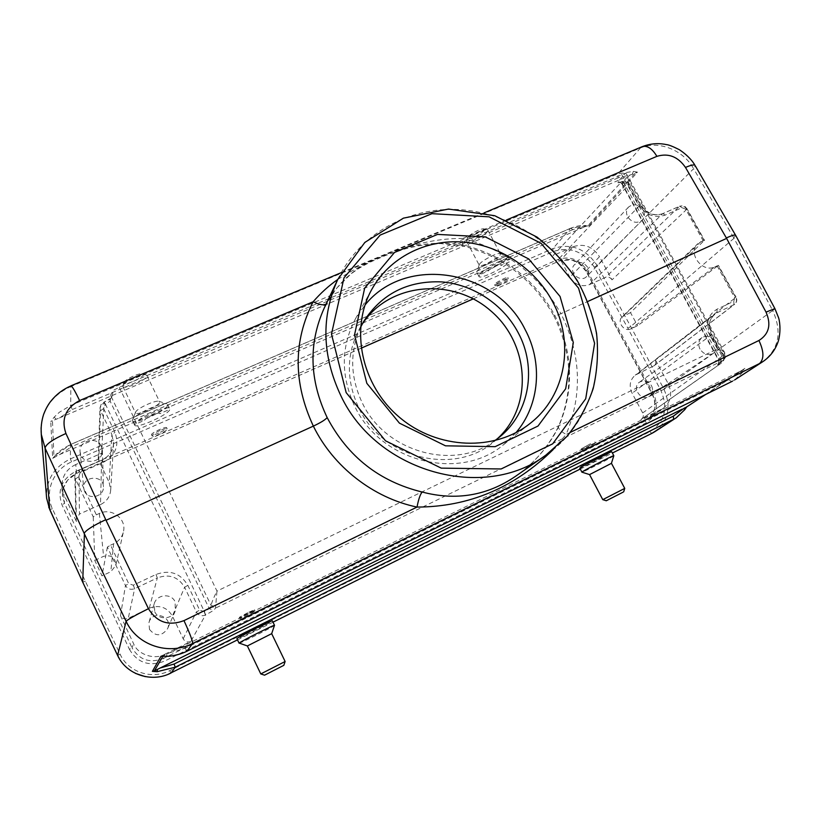 <?xml version="1.0" encoding="UTF-8"?>
<svg xmlns="http://www.w3.org/2000/svg" width="821" height="821" viewBox="0 0 821 821"><rect width="100%" height="100%" fill="white"/><g stroke="black" fill="none" stroke-linecap="round" stroke-linejoin="round"><path stroke-width="0.62" stroke-dasharray="4.11 3.08" d="M655.24 359.721L668.068 383.417C672.645 393.567 671.055 401.849 663.265 408.273L641.488 419.151C643.428 417.54 643.828 415.467 642.689 412.932L632.108 393.208C628.835 385.973 629.861 379.959 635.197 375.176L654.234 365.663C656 364.083 656.338 362.102 655.24 359.721L735.749 297.489L718.108 265.645L637.609 325.711L630.877 328.852C624.237 332.382 616.468 321.668 622.144 316.824L697.788 243.704C687.105 252.776 702.273 273.434 714.804 266.825L630.877 328.852M622.051 181.513L627.829 184.54L638.974 204.85C645.829 215.04 654.532 218.468 665.092 215.143L681.974 207.713L685.668 209.17L703.094 240.635L704.49 240.235L630.507 312.606L637.609 325.711M704.274 240.676L686.849 209.242L612.014 279.848L599.484 256.696L586.05 270.838L652.449 394.059L668.068 383.417M703.094 240.635L697.788 243.704M718.108 265.645L714.804 266.825M627.131 177.131L621.928 183.083L719.093 360.265L724.984 355.267L627.131 177.131L626.351 173.734L625.417 173.221L119.25 387.286L113.319 390.334L111.061 394.111L110.158 401.233L109.911 399.386L111.851 397.025L113.319 390.334M497.044 439.03L494.427 441.298C455.511 476.077 382.771 459.093 358.941 408.242C345.826 380.144 346.195 353.317 360.029 327.764L361.835 324.798M494.653 440.774C454.27 471.131 385.624 452.309 362.461 403.265C350.157 377.321 349.5 352.055 360.511 327.456M515.999 432.626L503.909 444.397C460.653 481.763 381.108 462.531 354.929 406.682C340.643 376.141 340.797 346.883 355.39 318.928L364.986 305.043M591.099 444.623L581.812 450.021C582.284 450.442 596.477 442.909 595.369 442.817L591.099 444.623M248.209 613.749L239.886 618.562C240.05 619.26 255.906 611.245 255.033 610.896L248.209 613.749M164.959 654.173L190.872 641.396C187.547 642.648 184.982 641.786 183.175 638.8L172.41 616.048C167.032 607.14 159.325 604.523 149.278 608.197L128.261 618.295C124.874 619.537 122.278 618.665 120.482 615.668L133.556 643.643C137.548 654.542 154.769 660.289 164.959 654.173L163.523 658.401C149.853 663.553 139.365 660.043 132.037 647.841L133.556 643.643M499.168 283.625L494.642 284.795C493.052 283.84 506.968 276.349 507.901 277.652C507.676 278.955 504.761 280.936 499.168 283.625M158.802 433.026C154.748 434.74 152.347 435.335 151.598 434.812C150.212 433.396 166.016 425.966 166.653 427.731C166.55 428.87 163.933 430.635 158.802 433.026M473.235 298.865L559.881 260.739L573.52 246.628L553.108 255.567L621.579 181.78C618.264 183.104 617.125 183.052 618.141 181.636L625.417 173.221M129.41 649.319C137.589 662.947 149.319 666.878 164.6 661.11L645.747 423.072C656.41 416.206 658.996 406.416 653.516 393.7L587.261 270.766C579.749 259.415 570 255.649 558.013 259.477L75.481 471.5C61.544 479.238 57.06 490.394 62.016 504.966L129.41 649.319L132.037 647.841L64.52 503.324L62.601 496.264C62.232 485.878 66.881 478.243 76.548 473.378L75.748 464.542L101.671 453.192L104.113 402.146C108.588 400.145 111.163 398.431 111.851 397.025M589.324 284.682L605.58 277.365L679.46 206.338L662.609 213.737L589.324 284.682C581.36 287.278 574.874 284.784 569.856 277.2L640.277 204.942L629.153 184.684C627.213 181.862 624.73 180.877 621.713 181.728L622.031 181.523C626.361 181.031 628.794 181.923 629.317 184.212L559.594 258.071L569.856 277.2M559.594 258.071C557.941 255.557 555.776 254.726 553.108 255.567M573.52 246.628C584.142 243.273 592.803 246.628 599.484 256.696M612.014 279.848C610.352 277.334 608.207 276.513 605.58 277.365M587.682 267.369C583.7 262.053 579.287 261.17 574.464 264.711C567.568 271.443 580.273 283.573 586.728 276.431C589.006 273.824 589.324 270.807 587.682 267.369M643.182 210.155C638.707 204.244 633.822 203.218 628.527 207.077C626.156 209.899 625.889 213.183 627.706 216.908C632.098 222.758 636.942 223.835 642.238 220.131C644.721 217.288 645.039 213.963 643.182 210.155M651.525 385.767C653.454 390.067 652.767 393.557 649.452 396.256C641.529 402.105 631.175 387.553 639.436 382.196C644.146 379.743 648.169 380.934 651.525 385.767M699.995 349.099C697.84 344.41 698.507 340.582 701.986 337.616C707.148 334.947 711.622 336.292 715.399 341.68C717.595 346.462 716.887 350.321 713.264 353.287C708.123 355.811 703.7 354.415 699.995 349.099M630.507 312.606L622.144 316.824M718.118 364.052L723.414 360.255L725.384 357.556L724.676 352.712C723.434 351.183 721.012 349.931 717.4 348.956C722.377 352.106 724.697 355.319 724.348 358.613L723.075 360.46L718.118 364.052C716.825 365.058 717.821 364.781 721.084 363.221L721.782 362.82M553.806 315.777C572.247 352.968 573.807 389.913 558.454 426.592C547.946 447.353 533.609 463.947 515.434 476.375C534.748 462.88 549.28 446.019 559.07 425.771C574.474 388.702 572.914 351.614 554.391 314.505C533.948 278.73 503.807 255.588 463.957 245.099C435.181 240.563 407.678 244.432 381.437 256.706C357.474 265.265 339.165 280.854 326.522 303.493L324.233 308.06L335.912 288.941L351.049 273.865C357.853 268.888 360.819 266.897 371.595 261.499L385.685 255.423L404.999 248.917L418.105 245.828L440.518 243.56L462.767 245.89C502.914 256.45 533.281 279.766 553.847 315.849L554.391 314.505M686.849 209.242C684.899 206.43 682.436 205.466 679.46 206.338L679.757 206.153C686.028 205.147 684.96 207.138 687.064 208.801L686.849 209.242M641.488 419.151L721.813 362.8C723.917 360.932 724.327 358.572 723.065 355.698L711.55 334.742L632.108 393.208M637.332 373.863L717.144 312.698L734.672 304.293C736.622 302.436 736.971 300.188 735.749 297.489L736.037 297.161C737.34 299.911 736.889 302.282 734.692 304.283M149.278 608.197L157.334 577.922L134.654 588.667C130.662 590.083 127.604 589.037 125.469 585.527L107.397 547.043L110.589 545.165L128.671 583.628L133.269 585.199L156 574.454C169.824 569.487 180.446 573.12 187.855 585.363L199.657 610.136L204.378 611.594L105.478 404.25L110.158 401.233L209.263 608.71L211.028 605.416C211.941 601.844 213.922 597.083 216.97 591.12L215.492 608.115L213.799 610.28L205.435 615.062C201.535 616.509 198.508 615.473 196.363 611.984L184.592 587.251L172.41 616.048M718.837 360.655L718.467 363.836M724.06 356.642L723.434 360.245M723.414 360.255L215.492 608.115L210.915 606.534M626.351 173.734L724.686 352.702L725.384 357.546L724.348 358.613M718.837 360.645L720.9 359.824L623.96 183.124L621.805 183.678L621.928 183.083L618.141 181.636M775.003 308.809L772.705 310.533C782.341 332.053 778.975 349.13 762.637 361.784M735.708 235.411L733.738 237.782L772.705 310.533L663.83 388.969L630.733 326.542L597.083 265.46C585.712 248.476 570.985 242.852 552.892 248.599L70.38 458.908C53.776 467.19 45.853 480.275 46.612 498.162M734.015 238.275L630.733 326.542L627.849 328.215L660.884 390.55C668.438 408.376 664.774 422.097 649.863 431.702L169.721 670.634C151.947 679.973 128.23 672.235 120.174 654.327L85.353 581.278L52.411 508.763C44.18 491.615 53.478 469.366 71.591 461.905L553.251 251.554C570.041 246.218 583.721 251.442 594.281 267.205L627.849 328.215M337.759 279.468C371.061 258.328 416.996 238.09 462.89 238.418C506.054 249.82 538.74 274.902 560.948 313.663L587.774 301.471M731.624 381.611L728.791 379.692L738.048 372.395L743.539 369.624M740.501 371.174L743.487 371.472L744.904 368.342L705.639 394.48M744.904 368.342L686.52 407.042M687.228 406.21L684.581 409.884M654.655 431.784C668.551 420.896 671.609 406.621 663.83 388.969L660.884 390.55M734.774 379.846L743.487 371.472M559.07 425.771L558.444 426.653C558.27 428.87 560.835 431.466 566.141 434.432L553.067 449.682M738.048 372.395L163.061 655.969M580.868 467.252L610.403 452.545C604.872 456.271 580.426 468.791 579.831 468.196M236.982 638.502L247.111 633.453C247.716 632.57 263.685 624.617 262.207 625.941L272.213 620.953C270.591 623.006 237.043 639.857 236.92 638.666M169.885 652.685L185.187 648.272L186.911 651.248M70.883 385.911L70.811 386.568L640.37 148.016C657.908 140.165 683.031 149.514 693.632 168.695L695.274 165.821M570.78 228.166L572.75 229.634L583.741 227.222L585.784 226.37L585.26 225.57C580.457 225.724 579.39 225.087 570.769 228.176L589.406 225.436L636.983 172.718L637.455 172.143L635.403 172.882L636.983 172.718M585.784 226.37L589.406 225.436M637.455 172.143L633.34 171.353L617.895 173.857L640.37 148.016L642.781 146.456M633.34 171.353L632.262 174.401L635.238 172.974L588.062 225.529L585.26 225.539M50.789 421.522L52.287 420.732L50.789 421.522L54.186 417.13L59.471 412.173L70.698 405.482L617.895 173.857L618.141 177.859L632.262 174.401M479.536 274.789L479.023 276.646C480.726 279.366 504.894 267.554 509.236 261.889L500.8 265.552C503.817 262.176 490.373 268.005 488.074 271.084L479.536 274.789C483.343 269.103 508.086 256.85 509.82 259.795L509.236 261.889M134.531 424.652L134.623 425.155C136.183 429.321 169.629 414.236 169.814 409.33L159.787 413.681C160.598 411.075 144.609 418.012 144.67 420.249L134.531 424.652C133.946 419.716 168.213 404.168 169.701 408.663L169.814 409.33M583.741 227.222L59.954 454.413L52.688 458.334L50.779 421.963M41.091 427.803C42.754 408.684 52.667 394.932 70.811 386.568L70.698 405.482L72.269 409.525L59.348 418.002L52.472 420.68L53.95 457.235M59.348 418.002L629.81 175.499M59.943 454.413L71.673 446.655L70.493 444.541L55.684 455.121L52.688 458.334M104.113 402.146L105.478 404.25L103.61 408.56L114.95 432.38C119.609 445.393 115.628 455.45 103.005 462.541L80.263 472.547L78.508 476.929L96.324 514.818L93.235 516.891L75.429 478.971L76.476 521.561L63.751 494.324L64.52 503.324L62.016 504.966M93.235 516.891L94.774 560.415L101.989 575.86L110.804 571.744L115.812 565.423L123.509 531.403C122.257 537.006 118.963 541.131 113.637 543.759L110.804 571.744M107.397 547.043L101.989 575.86M110.589 545.165L113.637 543.759M96.324 514.818L99.372 513.443C111.461 507.399 126.567 518.646 123.509 531.403M100.48 504.607L79.452 514.069L78.939 470.238L101.619 460.273L100.48 504.607C106.668 501.528 110.076 496.695 110.691 490.106L109.183 482.45L111.861 434.463L100.531 410.685L99.957 407.904L103.98 402.126L110.137 398.657L109.911 399.386L111.081 393.936M103.61 408.56L100.531 410.685L98.787 460.468L109.183 482.45M76.476 521.561L75.984 519.529L79.452 514.069M75.748 464.542C66.224 469.099 61.606 476.847 61.883 487.766L63.74 494.324M98.787 460.468L98.284 458.118L101.671 453.192M84.573 491.276L83.763 488.351C82.079 475.903 103.528 474.343 103.425 486.863C104.216 496.736 88.36 500.492 84.573 491.276M101.435 446.429L102.409 450.483C103.302 461.607 85.312 465.753 81.012 455.337L80.099 452.032C78.385 440.538 97.001 435.715 101.435 446.429M149.484 629.389C155.6 636.747 161.624 636.521 167.566 628.722C173.385 616.345 152.234 609.439 148.94 622.667L149.484 629.389M154.748 611.707C158.289 620.183 171.948 619.681 175.263 610.988L175.15 601.875C171.363 592.772 156.37 594.301 154.122 604.082L154.748 611.707M94.774 560.415L103.579 556.34C111.502 554.544 115.576 557.572 115.812 565.423M78.508 476.929L75.429 478.971L74.855 476.56C74.875 473.727 76.23 471.613 78.939 470.238L80.263 472.547M205.609 614.98L204.378 611.594L209.263 608.71L213.799 610.28M111.184 396.533L211.028 605.416L215.605 606.657M166.725 654.224L166.714 656.287M161.624 656.318L163.03 655.989M53.047 458.087L55.684 455.121M57.213 455.645L55.736 455.019C57.788 452.114 62.704 448.625 70.493 444.541L570.769 228.166M54.186 417.13L56.156 419.295M506.454 219.987L462.89 238.418C462.213 242.626 462.172 245.11 462.746 245.869L463.957 245.099M570.4 432.359L566.141 434.432C582.756 394.121 581.022 353.861 560.948 313.663C557.079 315.387 554.709 316.116 553.857 315.828M82.716 582.171L85.353 581.278M613.81 455.778L612.558 456.609C606.996 460.037 582.982 472.26 581.976 472.178L581.904 472.137M589.54 474.579L611.45 463.331M624.74 488.392L602.768 499.65M589.355 463.023L602.009 456.722M610.403 452.545L611.666 451.663M590.597 443.689L581.227 448.913L590.597 443.689M507.173 257.999C502.955 263.9 478.828 275.764 477.011 272.829L476.847 272.038C477.063 268.026 501.446 254.561 506.762 255.536L507.737 255.885L507.173 257.999M500.01 255.249L500.379 253.792L499.691 253.545C495.997 252.868 479.402 262.043 479.207 264.855L479.331 265.419C480.593 267.482 497.187 259.313 500.01 255.249M487.448 231.543C484.739 235.801 468.165 243.919 466.8 241.651L466.677 240.953C467.005 237.885 483.005 228.977 486.935 229.685L487.756 229.993L487.448 231.543M484.195 230.28L483.774 228.813C480.644 228.248 468.021 235.278 467.744 237.731C466.523 241.056 481.753 234.149 484.195 230.28M488.074 271.084C490.322 267.903 503.766 262.073 500.8 265.552M499.763 284.743L495.196 285.852C495.381 284.477 498.265 282.434 503.878 279.725L508.415 278.617C508.23 279.992 505.346 282.034 499.763 284.743M239.085 643.182L239.096 643.202C239.927 643.664 274.625 626.156 274.532 625.345M271.669 633.668L247.357 645.953M260.791 673.928L285.123 661.51M262.207 625.941L247.111 633.453M247.706 612.712L239.311 617.371C239.404 617.915 255.28 609.941 254.479 609.757L247.706 612.712M132.438 420.301L132.561 420.834C134.541 425.627 171.158 408.365 167.607 404.343L166.509 403.758C161.019 402.064 134.09 414.708 132.602 419.705L132.438 420.301M135.475 412.573L135.588 412.152C136.645 408.673 154.964 400.084 158.812 401.253L159.582 401.674C162.055 404.496 136.922 416.319 135.557 412.963L135.475 412.573M122.791 386.127L122.883 386.547C124.402 390.211 149.494 378.512 146.877 375.382L145.943 374.858C141.797 373.647 124.156 381.847 122.934 385.572L122.791 386.127M124.166 382.658L124.289 382.217C125.274 379.251 139.18 372.785 142.495 373.75C148.755 374.92 123.971 386.978 124.166 382.658M159.787 413.681C160.547 410.962 144.547 417.899 144.67 420.249M159.962 430.512C154.81 432.924 152.203 434.74 152.142 435.951C152.922 436.536 155.343 435.972 159.397 434.258C164.528 431.867 167.115 430.05 167.176 428.829C166.417 428.254 164.005 428.819 159.962 430.512M717.041 265.788L734.692 297.664L733.789 301.286L716.969 309.24C707.62 315.007 705.444 323.597 710.422 335.009L721.967 356.016L721.033 359.762L721.218 363.159L640.955 419.469M621.579 174.37L717.4 348.956L216.97 591.12L119.25 387.286M661.264 409.453L645.491 420.331L163.523 658.391L164.6 661.1M204.203 611.676L205.435 615.062L190.872 641.396M361.096 348.237L76.538 473.43L361.086 348.207M733.789 301.286L733.933 304.745L653.547 366.084M642.689 412.932L723.352 355.442C724.686 358.346 724.173 360.809 721.792 362.81M653.516 393.7L652.449 394.059C657.046 404.271 655.404 412.635 647.523 419.141L645.491 420.331L645.747 423.072M473.276 298.885L559.881 260.739C570.605 257.312 579.328 260.678 586.061 270.838L585.958 271.104M337.78 279.407C359.29 234.252 407.801 207.128 457.985 209.509C508.22 212.013 556.7 243.088 580.909 287.935C612.404 344.368 598.509 419.326 545.821 455.162M662.609 213.737C653.588 216.57 646.137 213.634 640.277 204.942L640.462 204.491C647.04 213.573 654.522 216.6 662.896 213.563L662.609 213.737M710.422 335.009L711.55 334.742C707.692 326.419 708.749 319.564 714.742 314.166L635.187 375.176M721.967 356.016L723.352 355.442L711.828 334.455L709.488 326.419C709.765 324.285 708.061 321.391 714.783 314.135L717.144 312.698L716.969 309.24M700.857 241.641L623.775 315.716M734.692 297.664L736.037 297.161L718.375 265.306M720.9 359.824L721.084 363.221M623.96 183.124L621.579 181.78M627.829 184.54L629.317 184.212L640.462 204.491L638.974 204.85M665.092 215.143L662.916 213.552L679.757 206.153M681.974 207.713L679.778 206.143M685.668 209.17L687.064 208.801L704.49 240.255M728.791 379.692L185.187 648.272M237.495 639.867L273.013 622.164M580.273 469.037L612.394 453.028M594.281 267.205L597.083 265.46L693.632 168.695L733.728 237.792M71.591 461.905L70.38 458.908L70.462 444.623L570.503 228.351L552.892 248.599L553.251 251.554M572.75 229.634L71.673 446.655M72.269 409.525L618.141 177.859M120.482 615.668L125.469 585.527L128.671 583.628M133.269 585.199L134.654 588.667L128.261 618.295M183.175 638.8L196.363 611.984L199.657 610.136M103.005 462.541L101.619 460.273C108.895 456.712 112.898 451.109 113.616 443.443L111.861 434.463L114.95 432.38M187.855 585.363L184.592 587.251C178.239 576.783 169.157 573.674 157.334 577.922L156 574.454M99.372 513.443L103.579 556.34M105.304 404.332L103.99 402.126M649.863 431.702L651.884 433.355M49.691 509.461L52.411 508.763M169.721 670.634L171.014 673.004M120.174 654.327L117.608 655.435M62.612 496.253L63.525 487.705L67.579 480.234L76.538 473.43L75.481 471.5M559.676 260.862L558.013 259.477M587.261 270.766L585.968 271.104M628.527 207.077L574.464 264.711M642.238 220.131L586.728 276.431M701.986 337.616L639.436 382.196M713.264 353.287L649.452 396.256M621.733 183.678L718.765 360.645M663.265 408.283L647.512 419.151C653.321 414.626 657.949 407.647 652.264 394.224L585.937 271.125L578.764 263.172L571.406 259.908L559.696 260.862M503.909 444.397L530.52 423.102M355.39 318.928L371.944 289.136M494.427 441.298L499.784 436.864M360.029 327.764L363.508 321.74M654.234 365.653L734.723 304.263M718.447 363.857L718.231 364.031C718.775 364.38 718.96 363.262 718.786 360.655M622.031 181.523L620.071 182.272L621.733 183.658M743.826 369.46L705.783 394.408M734.826 379.795L732.455 381.19M341.228 272.675L484.216 212.803M80.099 452.032L83.763 488.351M102.409 450.483L103.425 486.863M154.122 604.082L148.94 622.667M175.263 610.988L167.566 628.722M61.842 487.407L62.612 496.377M110.691 490.116L113.637 443.432M98.284 458.108L99.946 407.934M74.834 476.591L75.984 519.529M99.957 408.006L101.075 404.507L103.98 402.126M113.616 443.443C112.918 451.037 108.926 456.62 101.65 460.191L78.96 470.166C76.23 471.552 74.865 473.707 74.855 476.652M180.589 653.834L185.207 652.048M654.583 431.825L653.054 432.739M48.716 507.101L46.643 498.152M168.233 674.267C160.762 677.222 153.127 678.013 145.307 676.637M135.434 673.374C128.723 670.018 123.396 665.174 119.445 658.842M581.227 448.913L581.72 449.846M594.835 441.831L595.328 442.755M479.207 264.855L476.847 272.038M499.691 253.545L506.762 255.536M467.744 237.731L466.677 240.953M483.774 228.813L486.935 229.685M466.8 241.651L479.331 265.419M487.756 229.993L500.379 253.792M477.011 272.829L479.064 276.728M507.737 255.885L509.82 259.795M508.415 278.617L507.819 277.488M495.196 285.852L494.611 284.733M239.311 617.371L239.814 618.408M254.479 609.757L254.982 610.793M135.588 412.152L132.602 419.705M158.812 401.253L166.509 403.758M124.289 382.217L122.934 385.572M142.495 373.75L145.943 374.858M122.883 386.547L135.557 412.963M146.877 375.382L159.582 401.674M132.561 420.834L134.644 425.186M167.607 404.343L169.701 408.663M167.176 428.829L166.581 427.587M152.142 435.951L151.546 434.709"/><path stroke-width="1.23" d="M361.835 324.798C388.159 282.999 451.263 276.769 490.014 310.215C529.453 342.829 533.866 406.087 497.044 439.03M360.511 327.456L363.508 321.74C381.58 293.836 407.616 280.546 441.626 281.89C473.163 284.384 503.15 304.304 518.123 332.577C537.067 367.367 529.73 412.655 499.784 436.864L494.653 440.774M364.986 305.043C405.471 254.253 495.853 269.391 525.06 329.426C542.979 362.656 539.746 404.886 515.999 432.626M560.045 296.453L573.315 342.552L565.679 388.733L538.001 426.048L495.135 446.675L445.485 445.813L399.427 423.143L366.833 383.315L354.528 334.896L364.657 288.15L394.501 252.458L437.562 234.406L485.283 236.869L528.755 258.964L560.045 296.453M515.455 476.365L545.821 455.162C484.01 501.836 376.87 472.393 340.931 395.866C322.017 355.729 320.96 316.906 337.78 279.407L324.203 308.111C308.337 343.476 309.322 379.969 327.169 417.591C347.899 456.825 379.569 481.64 422.189 492.025C455.871 500.923 486.935 495.73 515.372 476.416M552.307 301.163C534.625 268.149 499.414 244.884 462.541 242.031C425.709 239.28 389.626 257.496 371.944 289.136C349.623 328.657 361.127 385.141 399.509 417.345C437.665 449.816 495.289 451.714 530.52 423.102C566.162 395.27 574.803 341.988 552.307 301.163M570.4 432.359L758.932 340.499C769.051 334.055 771.422 324.603 766.044 312.134L774.891 308.583L778.544 317.676C779.416 319.995 781.284 329.919 778.441 340.725C775.599 349.613 770.324 356.642 762.606 361.804M735.708 235.411L775.003 308.809M587.774 301.471L726.616 238.408L726.349 237.936C731.193 235.74 734.231 234.775 735.472 235.052L695.274 165.821M758.932 340.499C764.023 351.378 764.218 359.064 759.507 363.549L192.596 643.5C192.699 640.934 189.825 633.309 183.976 620.625C168.674 626.331 156.832 622.359 148.447 608.689C135.383 615.186 127.943 619.393 126.106 621.302C137.035 645.347 168.818 655.805 192.596 643.5L186.942 651.238C180.558 654.368 173.816 656.051 166.725 656.287L161.07 656.195M762.545 361.835L734.733 379.866M686.869 406.734L684.745 409.71M705.783 394.408L686.418 407.103M612.394 453.028L651.977 433.303L676.35 417.725L684.735 409.72L684.221 408.16L686.346 407.144M651.884 433.355L654.583 431.825M180.589 653.834C173.785 655.712 169.157 656.533 166.714 656.297L160.937 656.307L152.398 671.342L157.18 671.67L175.273 667.186L673.548 419.305L673.405 416.093L684.221 408.16M553.067 449.682C514.264 487.777 468.914 506.906 417.027 507.08L183.976 620.625M84.409 533.937L82.695 582.14L117.598 655.415C126.28 674.729 151.875 683.062 171.035 672.994L175.273 667.186L174.062 664.056L160.167 668.007L682.21 409.145M160.167 668.007L154.307 670.973M579.831 468.196L580.868 467.252C586.061 463.927 611.214 451.14 611.624 451.601L611.666 451.663M642.874 146.425C650.571 143.531 658.421 142.926 666.406 144.599C668.653 144.773 672.922 146.446 679.213 149.627C688.645 155.816 693.324 162.291 694.853 165.165C693.54 164.549 690.42 165.308 685.494 167.433C677.9 156.575 668.366 152.88 656.892 156.349L506.454 219.987M642.864 146.436C647.769 145.635 652.438 148.95 656.892 156.349M70.883 385.911L71.047 385.829C72.453 386.701 75.306 391.607 79.606 400.556L313.129 301.769C320.785 292.984 328.985 285.554 337.759 279.468M106.012 520.278L105.745 519.714C93.378 525.471 86.174 530.007 84.122 533.342L126.106 621.302L117.598 655.415L119.445 658.842M327.169 417.591C325.229 419.849 320.621 422.692 313.355 426.12L106.022 520.298L148.447 608.689M152.398 671.342L154.184 671.024M157.18 671.67L157.427 669.382M71.068 385.829C63.114 389.226 56.454 394.254 51.076 400.925C48.254 404.343 45.781 408.796 43.657 414.287C41.512 420.865 40.732 427.587 41.317 434.442L45.052 448.071C45.914 444.202 52.872 439.338 65.937 433.488C61.041 419.049 65.598 408.068 79.606 400.556M41.091 427.803L41.296 434.299M46.623 498.234L49.671 509.41L82.716 582.171M422.189 492.025C420.239 494.242 418.515 499.26 417.027 507.08C373.247 497.947 333.264 466.79 313.355 426.12C293.21 382.812 293.138 341.362 313.129 301.769C319.431 304.827 323.772 305.576 326.153 304.006M581.935 472.188C579.534 472.66 613.041 455.306 613.8 455.686L613.81 455.778M611.45 463.331L589.56 474.6L602.768 499.65L624.74 488.392L611.44 463.29L613.831 455.696M622.944 492.231L606.257 500.769L622.944 492.231M239.168 643.069L247.357 645.953L271.669 633.668L274.522 625.294C274.768 624.329 240.317 641.642 239.168 643.069M274.532 625.345L272.346 620.789M283.82 665.338L264.557 675.18L283.82 665.338L285.123 661.5L260.791 673.928L247.367 645.953M236.982 638.502C238.09 637.004 272.541 619.722 272.336 620.768M346.154 392.612L385.511 440.805L441.236 468.134L501.179 468.965L552.697 443.822L585.722 398.76L594.599 343.291L578.548 288.14L541.08 243.314L489.1 216.826L431.938 213.676L380.144 235.083L343.999 277.806L331.489 334.096L346.154 392.612M361.086 348.207L473.235 298.865M766.044 312.134L726.616 238.398M686.274 407.185L705.639 394.48M731.624 381.611L186.921 651.248L731.696 381.58M154.369 670.942L162.886 656.318M174.062 664.056L673.405 416.093M168.233 674.267L237.495 639.867M273.013 622.164L580.273 469.037M726.349 237.936L685.494 167.433M105.755 519.714L65.937 433.488M49.691 509.461L45.052 448.071L84.122 533.311M545.821 455.162L566.675 436.7C578.364 422.23 587.189 406.21 593.162 388.631C597.37 370.528 598.499 352.106 596.559 333.377C592.885 314.833 586.41 297.171 577.132 280.392C566.695 264.649 553.323 250.21 537.006 237.074L494.755 215.718L448.482 209.057L403.388 218.16L364.832 242.431L337.78 279.407M762.709 361.743L734.816 379.815M676.36 417.715L654.676 431.774M732.455 381.19L731.747 381.549M684.735 409.72L676.299 417.745M71.058 385.778L341.228 272.675M484.216 212.803L642.905 146.374M185.207 652.048L186.921 651.248M41.266 434.278L46.623 498.203M653.054 432.739L651.925 433.334M117.598 655.425L82.705 582.161L48.716 507.101M145.307 676.637L135.434 673.374M473.276 298.885L361.096 348.237M589.54 474.579L581.976 472.178M623.662 491.851L624.74 488.382M606.257 500.759L602.768 499.65M613.8 455.686L611.624 451.601M581.904 472.137L579.79 468.114M264.557 675.18L260.791 673.928M285.123 661.5L271.669 633.648M239.085 643.182L236.91 638.635"/></g></svg>
